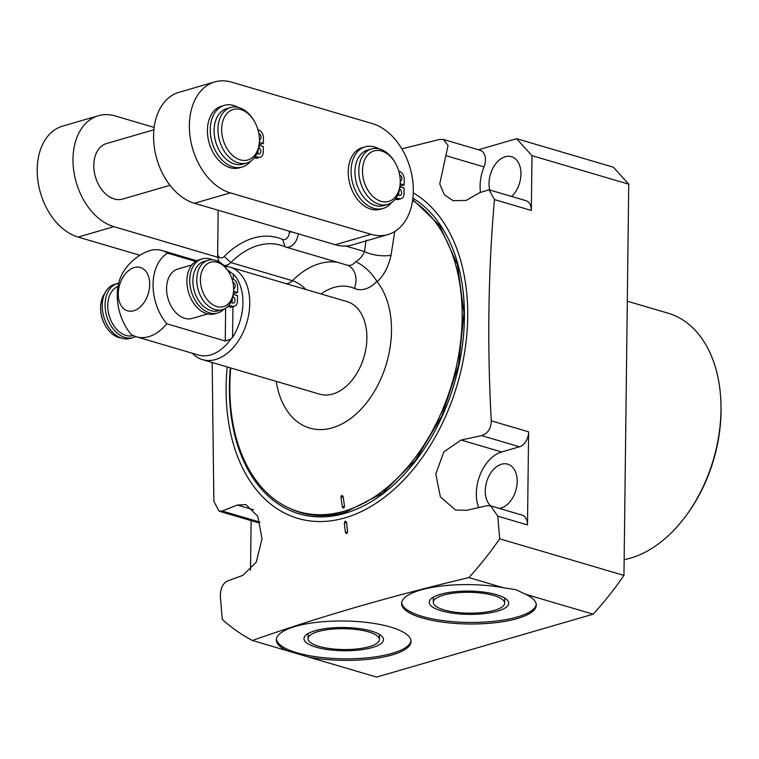 <?xml version="1.0" encoding="UTF-8"?>
<svg xmlns="http://www.w3.org/2000/svg" width="759" height="759" viewBox="0 0 759 759"><rect width="100%" height="100%" fill="white"/><g stroke="black" fill="none" stroke-linecap="round" stroke-linejoin="round"><path stroke-width="1.14" d="M371.398 631.08A39.762 11.622 0.7 0 1 383.409 638.85A39.762 11.622 0.7 0 1 360.345 649.875A39.762 11.622 0.7 0 1 316.048 647.161A39.762 11.622 -179.3 0 1 304.055 637.883A39.762 11.622 -179.3 0 1 329.482 628.11A39.762 11.622 -179.3 0 1 371.398 631.08M411.017 640.729A67.361 19.696 0.7 0 1 368.637 657.702A67.361 19.696 0.7 0 1 296.845 652.74A67.361 19.696 -179.3 0 1 276.409 639.078M390.581 627.067A67.361 19.696 0.7 0 1 411.065 641.507A67.361 19.696 0.7 0 1 376.825 658.205A67.361 19.696 0.7 0 1 309.122 657.199L287.006 650.691A67.361 19.696 0.7 0 1 276.342 639.865A67.361 19.696 0.7 0 1 317.556 622.238A67.361 19.696 0.7 0 1 390.581 627.067M478.445 149.77L516.585 138.688L613.319 167.189L628.737 184.181L532.002 155.68L531.328 210.461L494.451 199.598C488.17 271.988 487.117 345.734 491.282 420.847L528.625 431.852L527.486 524.915L497.79 516.167L499.688 538.805A306.2 203.042 106.4 0 1 468.872 577.571L503.521 587.779L515.835 589.667L525.636 594.297L593.14 614.183L376.625 677.085L309.122 657.199M499.688 538.805L623.955 575.417A306.2 203.042 106.4 0 1 593.14 614.183M468.872 577.571C429.148 587.077 391.274 597.029 355.24 607.447C319.245 617.959 284.948 628.974 252.358 640.482L287.006 650.691M252.358 640.482A306.2 203.042 106.4 0 1 222.273 619.401L220.376 596.764C220.224 588.899 222.491 583.69 227.197 581.138L242.889 575.322L256.238 562.144L262.035 538.852L257.794 516.357L245.916 504.612L237.368 505.048L222.159 511.016L219.123 511.186L213.867 501.443L212.159 362.498M503.521 587.779A67.361 19.696 -179.3 0 0 435.818 586.783A67.361 19.696 -179.3 0 0 401.587 603.481A67.361 19.696 -179.3 0 0 422.061 617.921A67.361 19.696 -179.3 0 0 495.096 622.741A67.361 19.696 -179.3 0 0 536.3 605.122A67.361 19.696 -179.3 0 0 525.636 594.297M401.644 602.693A67.361 19.696 0.7 0 0 422.08 616.355A67.361 19.696 -179.3 0 0 493.881 621.317A67.361 19.696 -179.3 0 0 536.262 604.344M346.711 533.7L345.44 532.486L344.339 522.932L345.25 521.082L346.512 522.296L347.622 531.85L346.711 533.7M413.294 192.89A173.593 115.112 106.4 0 1 462.364 364.443A173.593 115.112 106.4 0 1 344.88 517.885A173.593 115.112 106.4 0 1 227.207 366.929M250.508 570.189L251.115 520.608M259.995 522.183A12.903 8.558 106.4 0 1 256.542 522.211L219.123 511.186M628.737 184.181L623.955 575.417M627.304 301.19L668.129 313.211A127.873 84.79 106.4 0 1 720.803 400.192A127.873 84.79 106.4 0 1 720.984 410.012A127.873 84.79 106.4 0 1 687.284 513.995A127.873 84.79 106.4 0 1 624.154 559.677M720.803 400.192L720.879 401.767A124.647 82.655 106.4 0 1 721.05 411.35A124.647 82.655 106.4 0 1 688.204 512.714L687.284 513.995M490.741 505.892L522.154 515.152A12.903 8.558 106.4 0 1 527.486 524.915M497.79 516.167L490.684 505.883L486.661 505.76L466.671 510.314L455.599 510.01L440.391 496.955L435.789 473.995L443.854 451.823L461.14 440.04L481.614 435.628C487.857 433.531 491.073 428.598 491.282 420.847M494.451 199.598L489.09 189.816L479.555 192.701L466.187 200.414L453.237 200.737L444.347 194.778L439.736 183.953L448.057 145.462L443.446 139.457L439.727 139.428L401.853 148.84M516.585 138.688L532.002 155.68M489.09 189.816L525.996 200.699A12.903 8.558 106.4 0 1 531.328 210.461M443.446 139.457L480.115 150.263A12.903 8.558 106.4 0 1 484.033 166.895A35.768 23.719 -73.6 0 0 480.438 191.98M511.661 196.467A22.941 15.218 -73.6 0 0 520.959 174.058A22.941 15.218 -73.6 0 0 511.481 156.686A22.941 15.218 -73.6 0 0 489.024 183.336A22.941 15.218 -73.6 0 0 489.754 190.016M528.625 431.852A12.903 8.558 106.4 0 1 519.498 446.795L501.652 451.975A35.768 23.719 -73.6 0 0 478.654 507.572M499.441 508.454A22.941 15.218 -73.6 0 0 517.202 481.538A22.941 15.218 -73.6 0 0 507.724 464.166A22.941 15.218 -73.6 0 0 485.267 490.817A22.941 15.218 -73.6 0 0 490.665 505.874M441.292 610.777A39.762 11.622 -179.3 0 0 485.58 613.49A39.762 11.622 -179.3 0 0 508.653 602.466A39.762 11.622 -179.3 0 0 496.633 594.695A39.762 11.622 0.7 0 0 454.726 591.726A39.762 11.622 0.7 0 0 429.29 601.498A39.762 11.622 0.7 0 0 441.292 610.777M444.129 609.951A35.682 10.436 -179.3 0 0 482.819 612.504A35.682 10.436 -179.3 0 0 504.64 603.177A35.682 10.436 -179.3 0 0 493.796 595.521A35.682 10.436 -179.3 0 0 455.106 592.969A35.682 10.436 -179.3 0 0 433.285 602.304A35.682 10.436 -179.3 0 0 444.129 609.951M318.894 646.336A35.682 10.436 -179.3 0 0 357.574 648.888A35.682 10.436 -179.3 0 0 379.405 639.562A35.682 10.436 -179.3 0 0 368.551 631.905A35.682 10.436 -179.3 0 0 329.871 629.353A35.682 10.436 -179.3 0 0 308.04 638.689A35.682 10.436 -179.3 0 0 318.894 646.336M412.611 200.461A166.895 110.672 106.4 0 1 456.51 366.037A166.895 110.672 106.4 0 1 344.064 511.215A166.895 110.672 106.4 0 1 298.856 511.718A166.895 110.672 106.4 0 1 230.755 367.973M394.727 231.542L391.037 255.233C388.475 266.788 383.836 275.621 377.138 281.741L376.881 281.342A33.311 22.087 106.4 0 1 354.462 288.458A63.196 41.906 -73.6 0 0 320.981 293.942M276.238 381.379A83.613 55.445 -73.6 0 0 359.016 411.283A83.613 55.445 -73.6 0 0 377.138 281.741M343.153 496.652L344.491 506.215C344.045 508.416 343.324 508.625 342.318 506.851L340.971 497.287C341.417 495.077 342.138 494.868 343.153 496.652A5.142 0.759 172 0 1 340.971 497.287M217.871 257.292L113.888 226.675A57.893 39.895 -106.2 0 1 73.746 170.747A57.893 39.895 -106.2 0 1 98.414 115.719A57.893 39.895 -106.2 0 1 115.235 115.956L154.153 127.417M153.887 129.789L106.497 143.555A28.908 19.914 73.8 0 0 93.812 165.206A28.908 19.914 73.8 0 0 122.626 199.076L170.016 185.31M218.175 210.243L217.653 252.851A6.527 4.336 -73.6 0 0 217.662 253.354A6.527 4.336 -73.6 0 0 224.256 256.438A89.979 59.667 106.4 0 1 282.633 239.474A6.527 4.336 -73.6 0 0 289.369 232.017L289.378 231.21M376.54 237.871L368.665 240.157M366.104 240.167L364.529 251.561A20.417 7.988 -172.3 0 0 391.037 255.233M387.915 234.559A57.893 39.895 -106.2 0 1 371.094 234.332L230.271 192.862A57.893 39.895 -106.2 0 1 190.12 136.943A57.893 39.895 -106.2 0 1 214.788 81.915A57.893 39.895 -106.2 0 1 231.609 82.143L372.432 123.613A57.893 39.895 -106.2 0 1 412.573 179.532A57.893 39.895 -106.2 0 1 387.915 234.559L352.119 244.967A57.893 39.895 -106.2 0 1 345.743 246.03L364.529 251.561C362.413 256.257 359.5 259.616 355.81 261.637C364.377 265.916 371.398 272.49 376.881 281.342M223.744 265.394A12.903 8.558 -73.6 0 0 230.831 262.576A83.613 55.445 106.4 0 1 280.716 245.223A83.613 55.445 106.4 0 1 285.08 246.808A12.903 8.558 -73.6 0 0 285.754 247.054A12.903 8.558 -73.6 0 0 298.268 233.829M345.743 246.03A57.893 39.895 -106.2 0 1 335.288 244.73L194.465 203.27A57.893 39.895 -106.2 0 1 154.324 147.341A57.893 39.895 -106.2 0 1 178.991 92.313L214.788 81.915M217.662 253.354L217.814 256.476A12.903 8.558 -73.6 0 0 219.285 261.997M202.53 359.662A48.253 32.001 106.4 0 0 215.603 359.519A48.253 32.001 -73.6 0 0 248.961 313.012A48.253 32.001 -73.6 0 0 229.806 267.083L346.939 301.589A48.253 32.001 106.4 0 1 366.104 347.518A48.253 32.001 106.4 0 1 332.746 394.025A48.253 32.001 106.4 0 1 319.672 394.168L202.53 359.662A48.253 32.001 106.4 0 1 192.35 353.258M229.806 267.083A48.253 32.001 -73.6 0 0 224.569 266.229M228.402 271.257L231.523 272.965A44.99 29.829 -73.6 0 0 227.861 270.403M231.523 272.965L233.345 274.16A45.208 29.98 106.4 0 1 232.567 337.338L230.717 339.207L225.252 341L225.651 308.182M225.252 341L166.714 323.751A44.99 29.829 -73.6 0 1 148.717 336.683A44.99 29.829 106.4 0 1 136.535 336.816L198.422 355.051A44.99 29.829 106.4 0 0 210.613 354.908A44.99 29.829 -73.6 0 0 230.717 339.207M136.535 336.816A44.99 29.829 106.4 0 1 130.918 334.159A44.553 30.702 73.8 0 1 122.683 273.079A51.441 51.441 0 0 1 146.269 251.922A44.99 29.829 106.4 0 1 149.77 250.631A44.99 29.829 -73.6 0 1 161.961 250.498L196.742 260.745M166.714 323.751A44.553 30.702 -106.2 0 1 167.578 253.155A44.99 29.829 -73.6 0 0 161.961 250.498M167.578 253.155L195.604 261.419M133.707 310.763A22.59 14.981 106.4 0 1 118.252 293.724A22.59 14.981 106.4 0 1 134.229 267.557A22.59 14.981 -73.6 0 1 149.694 284.587A22.59 14.981 -73.6 0 1 133.707 310.763M117.996 286.485A25.721 17.723 73.8 0 0 107.769 305.374A25.721 17.723 73.8 0 0 133.309 335.554M191.761 264.995L177.872 269.037A25.721 17.723 73.8 0 0 166.582 288.297A25.721 17.723 73.8 0 0 192.226 318.429L207.719 313.932M135.681 336.541A28.149 19.402 -106.2 0 1 133.138 337.575L130.301 338.4A28.149 19.402 -106.2 0 1 103.822 316.778A28.149 19.402 -106.2 0 1 114.59 284.331L117.436 283.505A28.149 19.402 -106.2 0 1 118.679 283.211M133.138 337.575A28.149 19.402 -106.2 0 1 106.658 315.953A28.149 19.402 -106.2 0 1 117.436 283.505M104.827 293.316A25.721 17.723 -106.2 0 0 100.615 307.461A25.721 17.723 73.8 0 0 100.672 309.947A25.721 17.723 73.8 0 0 105.121 325.25A25.721 17.723 73.8 0 0 121.241 338.002M100.672 309.947L100.729 310.782A23.112 15.92 73.8 0 0 104.723 324.52L105.121 325.25M233.392 294.407L237.52 295.631L237.453 301.247A6.698 4.611 -106.2 0 1 234.512 306.266A6.698 4.611 -106.2 0 1 232.567 306.238A14.905 10.275 73.8 0 0 228.231 306.181A14.905 10.275 73.8 0 0 228.042 306.238M231.941 278.724A14.905 10.275 73.8 0 0 232.899 279.065A6.698 4.611 -106.2 0 1 237.633 286.883L237.558 292.509L234.721 293.335L233.554 292.993M224.218 308.979A28.149 19.402 -106.2 0 1 217.814 312.974L214.968 313.799A28.149 19.402 -106.2 0 1 188.488 292.177A28.149 19.402 -106.2 0 1 199.256 259.73L202.103 258.904A28.149 19.402 -106.2 0 1 212.435 259.806M234.512 306.266L231.675 307.091A6.698 4.611 -106.2 0 1 229.73 307.063A14.905 10.275 73.8 0 0 227.539 306.721M231.941 302.718A3.349 2.305 73.8 0 0 231.988 299.909M231.115 301.892A3.349 2.305 73.8 0 0 232.605 303.04A3.349 2.305 73.8 0 0 233.582 303.05A3.349 2.305 73.8 0 0 235.024 300.052A3.349 2.305 73.8 0 0 232.956 296.731M217.814 312.974A28.149 19.402 -106.2 0 1 191.325 291.352A28.149 19.402 -106.2 0 1 202.103 258.904M237.558 292.509L233.668 291.361M233.668 288.705A3.349 2.305 73.8 0 0 233.753 288.686A3.349 2.305 73.8 0 0 235.186 285.536A3.349 2.305 73.8 0 0 232.909 282.282M222.406 309.663A25.721 17.723 73.8 0 1 196.761 279.53A25.721 17.723 -106.2 0 1 208.051 260.271L204.19 261.39A25.721 17.723 -106.2 0 0 192.89 280.65A25.721 17.723 73.8 0 0 218.535 310.792L222.406 309.663A25.721 17.723 73.8 0 0 233.696 290.403A25.721 17.723 -106.2 0 0 233.63 287.917L233.582 287.082A23.112 15.92 -106.2 0 1 233.639 289.321A23.112 15.92 73.8 0 1 216.77 306.532A23.112 15.92 73.8 0 1 200.452 279.549A23.112 15.92 -106.2 0 1 211.372 262.054A23.112 15.92 -106.2 0 1 229.588 273.344A23.112 15.92 -106.2 0 1 233.582 287.082M208.051 260.271A25.721 17.723 -106.2 0 1 229.19 272.614L229.588 273.344M139.931 255.28L78.092 237.074A57.893 39.895 -106.2 0 1 37.95 181.145A57.893 39.895 -106.2 0 1 62.608 126.127L98.414 115.719M259.208 145.348L263.316 146.553L263.24 152.198A6.698 4.611 -106.2 0 1 260.309 157.217A6.698 4.611 -106.2 0 1 258.364 157.189A11.347 7.818 73.8 0 0 255.062 157.141A11.347 7.818 73.8 0 0 254.749 157.246M257.965 129.761A11.347 7.818 73.8 0 0 258.686 130.017A6.698 4.611 -106.2 0 1 263.42 137.834L263.354 143.479L260.508 144.305L259.35 143.963M250.612 161.221A32.096 22.115 -106.2 0 1 242.254 166.999L239.408 167.824A32.096 22.115 -106.2 0 1 209.218 143.166A32.096 22.115 -106.2 0 1 221.505 106.175L224.341 105.349A32.096 22.115 -106.2 0 1 238.07 107.342M260.309 157.217L257.462 158.043A6.698 4.611 -106.2 0 1 255.517 158.014A11.347 7.818 73.8 0 0 254.341 157.777M257.737 153.66A3.349 2.305 73.8 0 0 257.87 151.183M257.121 153.109A3.349 2.305 73.8 0 0 258.402 153.982A3.349 2.305 73.8 0 0 259.369 154.001A3.349 2.305 73.8 0 0 260.821 151.05A3.349 2.305 73.8 0 0 258.81 147.711M242.254 166.999A32.096 22.115 -106.2 0 1 212.055 142.341A32.096 22.115 -106.2 0 1 224.341 105.349M263.354 143.479L259.455 142.331M259.455 139.656A3.349 2.305 73.8 0 0 259.55 139.628A3.349 2.305 73.8 0 0 260.982 136.554A3.349 2.305 73.8 0 0 258.8 133.261M230.66 107.484A28.908 19.914 -106.2 0 0 217.966 129.134A28.908 19.914 73.8 0 0 246.789 163.005L242.927 164.124A28.908 19.914 73.8 0 1 214.104 130.254A28.908 19.914 -106.2 0 1 226.799 108.613L230.66 107.484A28.908 19.914 -106.2 0 1 254.407 121.364L254.815 122.095A26.29 18.121 -106.2 0 1 259.36 137.73A26.29 18.121 -106.2 0 1 259.417 140.273A26.29 18.121 73.8 0 1 240.233 159.855A26.29 18.121 73.8 0 1 221.666 129.153A26.29 18.121 -106.2 0 1 234.085 109.249A26.29 18.121 -106.2 0 1 254.815 122.095M259.36 137.73L259.407 138.555A28.908 19.914 -106.2 0 1 259.474 141.354A28.908 19.914 73.8 0 1 246.789 163.005M400.031 186.809L404.139 188.023L404.073 193.668A6.698 4.611 -106.2 0 1 401.132 198.678A6.698 4.611 -106.2 0 1 399.187 198.649A11.347 7.818 73.8 0 0 395.885 198.611A11.347 7.818 73.8 0 0 395.572 198.706M398.798 171.23A11.347 7.818 73.8 0 0 399.519 171.487A6.698 4.611 -106.2 0 1 404.243 179.304L404.177 184.949L401.331 185.775L400.173 185.433M391.435 202.681A32.096 22.115 -106.2 0 1 383.077 208.459L380.231 209.285A32.096 22.115 -106.2 0 1 350.041 184.636A32.096 22.115 -106.2 0 1 362.328 147.635L365.164 146.81A32.096 22.115 -106.2 0 1 378.893 148.811M401.132 198.678L398.285 199.503A6.698 4.611 -106.2 0 1 396.34 199.475A11.347 7.818 73.8 0 0 395.164 199.247M398.56 195.129A3.349 2.305 73.8 0 0 398.693 192.653M397.944 194.579A3.349 2.305 73.8 0 0 399.225 195.452A3.349 2.305 73.8 0 0 400.192 195.461A3.349 2.305 73.8 0 0 401.644 192.511A3.349 2.305 73.8 0 0 399.632 189.181M383.077 208.459A32.096 22.115 -106.2 0 1 352.878 183.811A32.096 22.115 -106.2 0 1 365.164 146.81M404.177 184.949L400.278 183.801M400.287 181.126A3.349 2.305 73.8 0 0 400.373 181.097A3.349 2.305 73.8 0 0 401.815 178.023A3.349 2.305 73.8 0 0 399.623 174.731M371.483 148.954A28.908 19.914 -106.2 0 0 358.798 170.595A28.908 19.914 73.8 0 0 387.612 204.465L383.75 205.585A28.908 19.914 73.8 0 1 354.927 171.714A28.908 19.914 -106.2 0 1 367.622 150.073L371.483 148.954A28.908 19.914 -106.2 0 1 395.24 162.824L395.638 163.555A26.29 18.121 -106.2 0 1 400.183 179.19A26.29 18.121 -106.2 0 1 400.249 181.743A26.29 18.121 73.8 0 1 381.056 201.325A26.29 18.121 73.8 0 1 362.489 170.614A26.29 18.121 -106.2 0 1 374.918 150.709A26.29 18.121 -106.2 0 1 395.638 163.555M400.183 179.19L400.23 180.025A28.908 19.914 -106.2 0 1 400.306 182.824A28.908 19.914 73.8 0 1 387.612 204.465M345.44 532.486A5.142 0.892 173.4 0 0 347.622 531.85M344.339 522.932A5.142 0.892 173.4 0 0 346.512 522.296M412.915 198.09A168.859 111.971 106.4 0 1 458.958 365.307A168.859 111.971 106.4 0 1 344.937 513.35A168.859 111.971 106.4 0 1 230.347 367.859M412.744 199.522L439.698 225.594L457.411 264.663L463.958 312.765L458.616 364.927L441.909 415.78L415.571 460.115L382.327 493.359L345.649 512.135C330.004 516.623 315.061 516.794 300.83 512.638A167.227 110.89 106.4 0 1 289.378 508.207M259.995 522.154L222.159 511.016M253.61 509.839L237.368 505.048M445.827 155.633L484.033 166.895M501.652 451.975L461.14 440.04M481.614 435.628L519.498 446.795M355.81 261.637A12.903 8.558 106.4 0 1 347.309 265.195L285.754 247.054M335.288 244.73L371.094 234.332M289.369 232.017L292.168 232.036M282.633 239.474L285.08 246.808M224.256 256.438L230.831 262.576L292.386 280.707A12.903 8.558 106.4 0 1 285.877 283.6M337.404 262.272A83.613 55.445 -73.6 0 0 292.386 280.707A20.417 9.658 -135.2 0 1 305.915 289.502M347.309 265.195L347.983 265.441A20.417 15.227 -66.4 0 1 354.462 288.458M232.567 337.338L232.947 306.721M233.279 279.198L233.345 274.16M229.73 307.063L232.567 306.238M194.465 203.27L230.271 192.862M113.888 226.675L78.092 237.074M255.517 158.014L258.364 157.189M396.34 199.475L399.187 198.649M342.318 506.851A5.142 0.759 172 0 0 344.491 506.215M504.64 603.177L504.707 598.045M433.285 602.304L433.342 597.172M379.462 634.429L379.405 639.562M308.107 633.556L308.04 638.689M298.856 511.718L307.518 514.27M227.529 266.542L223.801 265.451"/></g></svg>
